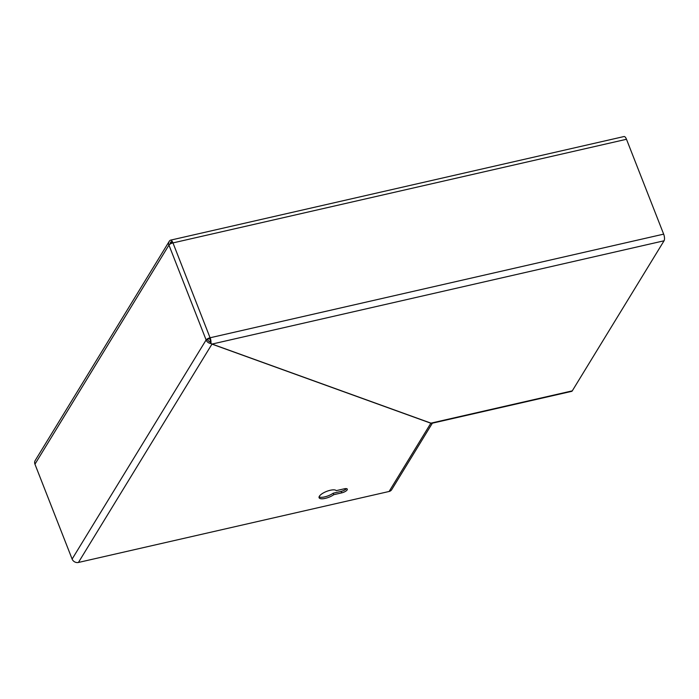 <?xml version="1.0" encoding="UTF-8"?>
<svg xmlns="http://www.w3.org/2000/svg" width="699" height="699" viewBox="0 0 699 699"><rect width="100%" height="100%" fill="white"/><g stroke="black" fill="none" stroke-linecap="round" stroke-linejoin="round"><path stroke-width="1.05" d="M319.085 496.867A9.297 3.137 158.6 0 0 324.694 496.884A9.297 3.137 158.6 0 0 333.187 493.206L333.773 494.691L341.741 492.865A4.648 1.564 158.6 0 0 347.307 489.143A4.648 1.564 158.6 0 0 344.223 488.819L336.245 490.637A9.297 3.137 158.6 0 0 330.225 490.279A9.297 3.137 158.6 0 0 319.094 497.714A9.297 3.137 158.6 0 0 325.28 498.37A9.297 3.137 158.6 0 0 333.773 494.691M209.691 338.499A3.381 1.293 77.1 0 1 210.242 341.881A3.381 2.91 -148.6 0 1 207.62 339.635L207.647 339.6A1.695 0.568 158.6 0 1 209.613 338.517L210.146 337.757A5.076 1.94 77.1 0 1 210.915 343.27L210.207 342.169M170.425 240.185L170.434 240.211A5.076 1.94 77.1 0 1 170.486 240.168A5.076 1.94 77.1 0 1 172.968 242.903L210.067 337.774L663.657 234.139A5.076 1.94 77.1 0 1 664.05 240.788L211.911 344.1L210.915 343.27M170.25 243.977A3.381 2.91 -148.6 0 1 170.608 242.317A3.381 2.91 -148.6 0 1 171.028 241.802A3.381 1.293 77.1 0 1 172.277 243.086M172.889 242.92A3.381 1.136 -21.4 0 0 168.948 245.087L168.922 245.122A5.076 4.36 -148.6 0 1 169.167 241.435A5.076 4.36 -148.6 0 1 170.329 240.238M432.349 423.192L391.685 489.676A5.076 4.36 -148.6 0 1 389.107 491.476L78.437 562.459A5.076 4.36 -148.6 0 1 72.119 559.06L34.95 464.197A5.076 4.36 -148.6 0 1 35.195 460.51L169.167 241.435M210.609 341.951L210.582 343.454L212.007 344.048L430.968 423.148M210.582 343.454A5.076 4.36 -148.6 0 1 206.1 339.985L206.118 339.941A3.381 1.136 158.6 0 1 210.067 337.774M333.187 493.206L341.164 491.38A4.648 1.564 158.6 0 0 346.424 488.636M207.62 339.635L206.1 339.985L72.119 559.06M430.846 423.218L211.911 344.1M664.05 240.788L572.271 390.863A5.076 1.94 77.1 0 1 571.66 391.361L431.528 423.376M170.486 240.168L624.006 136.541A5.076 1.94 77.1 0 1 626.487 139.276L172.968 242.903M663.657 234.139L626.487 139.276M171.674 242.195L170.757 243.698M168.922 245.122L34.95 464.197M212.007 344.048L78.437 562.459M168.948 245.087L206.118 339.941M341.164 491.38L341.741 492.865M430.899 423.131L389.107 491.476M572.271 390.863L430.802 423.183"/></g></svg>

